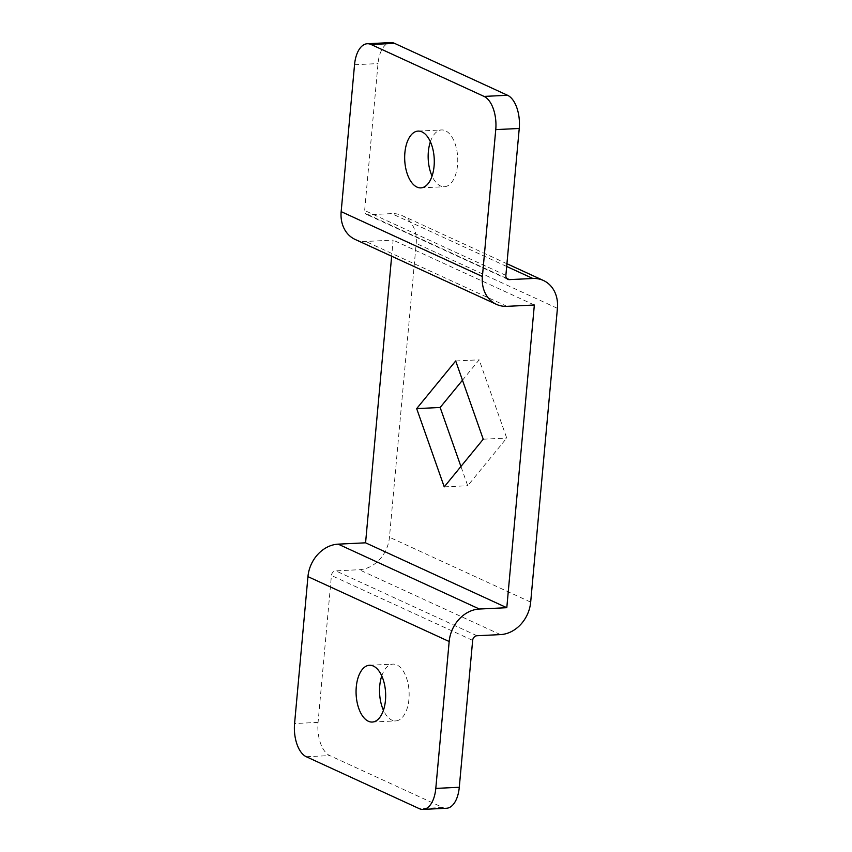 <?xml version="1.0" encoding="UTF-8"?>
<svg xmlns="http://www.w3.org/2000/svg" width="852" height="852" viewBox="0 0 852 852"><rect width="100%" height="100%" fill="white"/><g stroke="black" fill="none" stroke-linecap="round" stroke-linejoin="round"><path stroke-width="0.64" stroke-dasharray="4.26 3.19" d="M381.771 675.913A28.425 14.761 87.2 0 1 392.964 664.123A28.425 14.761 87.2 0 1 408.939 699.215A28.425 14.761 87.2 0 1 395.722 720.909A28.425 14.761 87.2 0 1 383.432 710.259M430.388 141.741A28.425 14.761 87.2 0 1 441.581 129.951A28.425 14.761 87.2 0 1 457.545 165.054A28.425 14.761 87.2 0 1 444.329 186.737A28.425 14.761 87.2 0 1 432.049 176.087M355.167 239.455A32.088 26.476 114.7 0 0 365.721 241.457L393.123 240.126L391.654 256.218M534.342 305.005L393.123 240.126M446.491 808.26A27.509 14.282 87.2 0 1 442.731 807.494L329.756 755.586A27.509 14.282 87.2 0 1 318.062 722.389L331.428 575.494A4.579 3.781 -65.3 0 1 335.752 570.851L359.224 569.722A32.088 26.476 114.7 0 0 389.46 537.229L416.202 243.438A32.088 26.476 114.7 0 0 402.197 215.609A32.088 26.476 114.7 0 0 391.643 213.607L368.16 214.747A4.579 3.781 -65.3 0 1 366.648 214.459A4.579 3.781 -65.3 0 1 364.645 210.487L378.022 63.591A27.509 14.282 87.2 0 1 390.812 42.6M462.476 380.226L479.165 359.821L506.727 438.066L467.716 485.725L460.932 466.47M444.233 486.865L467.716 485.725M483.244 439.206L506.727 438.066M455.692 360.96L479.165 359.821M506.951 306.337L365.721 241.457M306.273 756.725L329.756 755.586M442.731 807.494L419.248 808.633M472.658 640.374L331.428 575.494M476.971 635.741L335.752 570.851M500.454 634.602L359.224 569.722M530.679 602.119L389.46 537.229M557.421 308.328L416.202 243.438M506.684 266.463L391.643 213.607M506.674 278.38L368.16 214.747M505.875 275.366L364.645 210.487M318.062 722.389L294.579 723.529M354.538 64.731L378.022 63.591M369.491 665.263L392.964 664.123M418.098 131.091L441.581 129.951M506.929 263.726L402.197 215.609M507.867 279.339L366.648 214.459M420.856 187.877L444.329 186.737M372.239 722.049L395.722 720.909"/><path stroke-width="1.28" d="M383.432 710.259A28.425 14.761 87.2 0 1 379.747 685.807A28.425 14.761 87.2 0 1 381.771 675.913M356.274 686.946A28.425 14.761 87.2 0 1 369.491 665.263A28.425 14.761 87.2 0 1 385.455 700.355A28.425 14.761 87.2 0 1 372.239 722.049A28.425 14.761 87.2 0 1 356.274 686.946M432.049 176.087A28.425 14.761 87.2 0 1 428.364 151.645A28.425 14.761 87.2 0 1 430.388 141.741M404.881 152.785A28.425 14.761 87.2 0 1 418.098 131.091A28.425 14.761 87.2 0 1 434.073 166.193A28.425 14.761 87.2 0 1 420.856 187.877A28.425 14.761 87.2 0 1 404.881 152.785M506.951 306.337L534.342 305.005L506.802 607.7L365.572 542.82L338.18 544.151A32.088 26.476 114.7 0 0 307.945 576.634L294.579 723.529A27.509 14.282 -92.8 0 0 306.273 756.725L419.248 808.633A27.509 14.282 -92.8 0 0 423.007 809.4A27.509 14.282 -92.8 0 0 435.798 788.409L459.281 787.269L472.658 640.374A4.579 3.781 -65.3 0 1 476.971 635.741L500.454 634.602A32.088 26.476 114.7 0 0 530.679 602.119L557.421 308.328A32.088 26.476 114.7 0 0 543.427 280.489A32.088 26.476 114.7 0 0 532.862 278.487L509.379 279.626A4.579 3.781 -65.3 0 1 507.867 279.339A4.579 3.781 -65.3 0 1 505.875 275.366L519.241 128.471L495.757 129.611L482.392 276.506A32.088 26.476 114.7 0 0 496.386 304.334A32.088 26.476 114.7 0 0 506.951 306.337M483.244 439.206L444.233 486.865L416.671 408.619L455.692 360.96L483.244 439.206M391.654 256.218L365.572 542.82M506.802 607.7L479.399 609.031A32.088 26.476 114.7 0 0 449.174 641.513L435.798 788.409M459.281 787.269A27.509 14.282 87.2 0 1 446.491 808.26L423.007 809.4M460.932 466.47L440.154 407.48L462.476 380.226M367.329 43.74L390.812 42.6A27.509 14.282 87.2 0 1 394.572 43.367L371.089 44.506A27.509 14.282 -92.8 0 0 367.329 43.74A27.509 14.282 -92.8 0 0 354.538 64.731L341.162 211.626A32.088 26.476 114.7 0 0 355.167 239.455L496.386 304.334M495.757 129.611A27.509 14.282 -92.8 0 0 484.064 96.414L507.547 95.275L394.572 43.367M507.547 95.275A27.509 14.282 87.2 0 1 519.241 128.471M484.064 96.414L371.089 44.506M416.671 408.619L440.154 407.48M479.399 609.031L338.18 544.151M449.174 641.513L307.945 576.634M532.862 278.487L506.684 266.463M509.379 279.626L506.674 278.38M482.392 276.506L341.162 211.626M543.427 280.489L506.929 263.726"/></g></svg>
